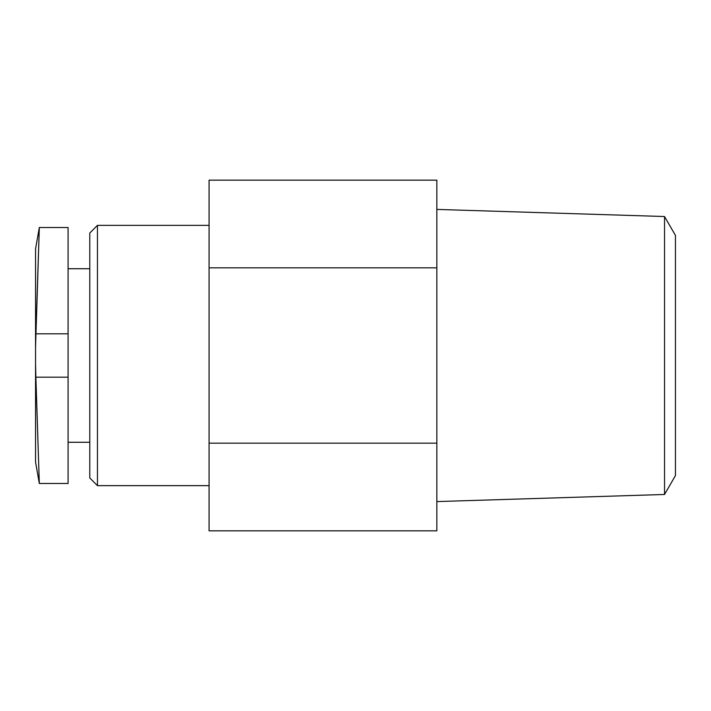 <?xml version="1.0" encoding="UTF-8"?>
<svg xmlns="http://www.w3.org/2000/svg" width="711" height="711" viewBox="0 0 711 711"><rect width="100%" height="100%" fill="white"/><g stroke="black" fill="none" stroke-linecap="round" stroke-linejoin="round"><path stroke-width="1.07" d="M68.087 333.806L68.087 227.52L39.318 227.52L35.55 248.886L35.55 347.128L39.318 227.52L35.879 333.806L68.087 333.806L68.087 377.194L35.879 377.194L35.55 363.872L35.55 462.114L39.318 483.48L68.087 483.48L68.087 377.194M97.451 485.649L97.451 225.351L89.782 233.021L89.782 477.979L97.451 485.649L209.078 485.649M209.078 267.834L436.847 267.834L436.847 180.167L209.078 180.167L209.078 530.833L436.847 530.833L436.847 443.166L209.078 443.166M436.847 267.834L436.847 443.166M664.536 494.474L675.45 475.57L675.45 235.43L664.536 216.526L664.536 494.474L436.847 501.584M35.55 347.128L35.55 363.872M35.879 377.194L39.318 483.48L35.879 377.194M68.087 442.269L89.782 442.269M68.087 268.731L89.782 268.731M97.451 225.351L209.078 225.351M664.536 216.526L436.847 209.416"/></g></svg>
